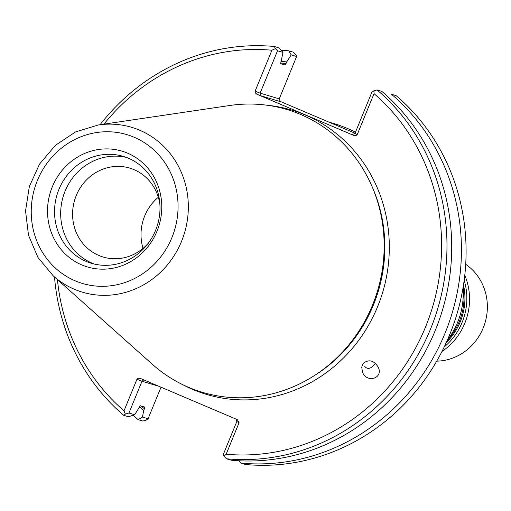 <?xml version="1.0" encoding="UTF-8"?>
<svg xmlns="http://www.w3.org/2000/svg" width="511" height="511" viewBox="0 0 511 511"><rect width="100%" height="100%" fill="white"/><g stroke="black" fill="none" stroke-linecap="round" stroke-linejoin="round"><path stroke-width="0.77" d="M447.374 340.115A72.217 67.906 -73.3 0 0 457.537 322.492A72.217 67.906 -73.3 0 0 463.049 287.712M158.314 197.252A46.405 43.633 -73.3 0 0 144.696 215.955A46.405 43.633 -73.3 0 0 143.023 248.352A46.405 43.633 106.7 0 1 144.69 215.955A46.405 43.633 106.7 0 1 158.314 197.252M159.917 204.739A46.405 43.633 -73.3 0 0 129.756 168.113A46.405 43.633 -73.3 0 0 74.651 200.063A46.405 43.633 -73.3 0 0 103.158 257.027A46.405 43.633 -73.3 0 0 148.477 242.981M126.294 157.401A55.782 52.448 -73.3 0 0 63.153 196.62A55.782 52.448 -73.3 0 0 94.382 264.078M155.574 230.359A55.782 52.448 -73.3 0 0 123.266 156.385A55.782 52.448 -73.3 0 0 57.028 194.787A55.782 52.448 -73.3 0 0 91.29 263.261A55.782 52.448 -73.3 0 0 155.574 230.359M156.979 231.285A60.426 56.817 -73.3 0 0 98.329 149.525A60.426 56.817 -73.3 0 0 58.644 246.302A60.426 56.817 -73.3 0 0 156.979 231.285M53.221 275.838L152.38 364.305A147.583 138.768 -73.3 0 0 314.616 375.432A147.583 138.768 -73.3 0 0 372.449 305.259A147.583 138.768 -73.3 0 0 371.503 185.295A147.583 138.768 -73.3 0 0 229.809 105.49L98.355 124.971L75.539 131.927L55.392 145.328L39.571 164.037L29.344 186.509L25.55 210.902L28.501 235.226L37.974 257.487L53.221 275.838A86.027 80.891 -73.3 0 0 181.501 241.416A86.027 80.891 -73.3 0 0 98.355 124.971M141.208 406.015A194.595 182.976 -73.3 0 0 144.428 408.806L144.543 407.012L140.34 405.753L134.661 414.728L128.491 416.759L123.758 415.341L125.323 414.076L124.013 410.818L136.954 379.264L141.988 381.232L128.951 413.016L134.661 414.728M236.184 419.161L236.797 421.543L239.078 422.686L226.137 454.241L224.003 456.208L226.488 458.795L231.221 460.207A207.945 195.528 -73.3 0 0 435.34 330.278A207.945 195.528 -73.3 0 0 381.781 91.354L377.048 89.942L373.969 90.754L374.033 93.641L357.227 134.61L354.947 133.467L371.848 92.261L373.969 90.754M240.936 463.113A207.945 195.528 -73.3 0 0 445.055 333.185A207.945 195.528 -73.3 0 0 391.49 94.26L396.159 95.659A207.945 195.528 -73.3 0 1 449.718 334.577A207.945 195.528 -73.3 0 1 245.599 464.512L240.936 463.113L238.88 460.762M374.391 364.432C370.794 368.821 367.645 369.562 364.95 366.662L364.656 366.246M226.488 458.795A207.945 195.528 -73.3 0 0 430.607 328.86A207.945 195.528 -73.3 0 0 377.048 89.942M224.003 456.208L223.281 454.503L236.797 421.543M128.951 413.016L125.323 414.076M284.87 64.961L280.628 63.696L282.992 52.422L279.044 47.906L274.311 46.488A207.945 195.528 -73.3 0 0 100.073 124.716M54.517 276.988A207.945 195.528 -73.3 0 0 123.758 415.341M275.365 48.647L277.518 50.781L260.137 93.155L255.104 91.188L271.903 50.219L275.365 48.647L274.311 46.488M282.992 52.422L277.518 50.781M284.831 64.954L286.051 63.492A194.595 182.976 -73.3 0 0 280.45 63.025M280.948 61.416A196.237 184.522 -73.3 0 1 286.703 61.908L286.051 63.492M139.426 406.603A196.237 184.522 -73.3 0 0 143.776 410.39L144.428 408.806M286.703 61.908L291.219 54.881L288.76 50.813A207.945 195.528 -73.3 0 0 281.101 50.257M133.16 415.219A207.945 195.528 -73.3 0 0 138.2 419.665L142.428 417.053L143.776 410.39M280.226 101.523L279.249 98.872L296.629 56.497L295.907 54.792L293.423 52.205L288.76 50.813M296.629 56.497L291.219 54.881M142.428 417.053L148.069 418.739L145.942 420.246L142.869 421.058L138.2 419.665M148.069 418.739L161.003 387.197M158.819 386.265L141.988 381.232L143.732 379.852M363.538 363.097L362.478 364.701L361.75 367.249L362.484 372.136C366.783 383.467 383.422 378.472 378.357 367.377C374.058 360.485 369.114 359.054 363.538 363.097M226.137 454.241A203.723 191.555 -73.3 0 0 425.433 327.232A203.723 191.555 -73.3 0 0 374.033 93.641M239.078 422.686L237.296 419.633L140.34 378.408L138.232 378.217L136.954 379.264M271.903 50.219A203.723 191.555 -73.3 0 0 103.937 124.141M57.43 279.587A203.723 191.555 -73.3 0 0 124.013 410.818M354.947 133.467L352.034 134.559L352.488 134.693M255.104 91.188L255.289 92.893L256.886 94.241L353.842 135.466L355.905 135.671L357.227 134.61M280.565 101.689L260.878 95.8L260.137 93.155L279.249 98.872M355.049 133.224L279.862 101.255M355.484 132.157A147.583 138.768 -73.3 0 0 334.079 123.63L328.733 122.033M436.726 361.156A52.818 49.669 -73.3 0 0 483.176 328.043A52.818 49.669 -73.3 0 0 465.706 264.283M441.996 351.44A60.215 56.619 -73.3 0 0 464.774 323.348A60.215 56.619 -73.3 0 0 464.774 275.295M444.231 346.931A60.215 56.619 -73.3 0 0 462.059 322.537A60.215 56.619 -73.3 0 0 464.167 280.296M447.144 340.639A60.215 56.619 -73.3 0 0 459.223 321.687A60.215 56.619 -73.3 0 0 463.145 287.15M171.9 237.628A77.666 73.028 -73.3 0 0 96.528 132.553A77.666 73.028 -73.3 0 0 45.517 256.931A77.666 73.028 -73.3 0 0 171.9 237.628M314.616 375.432L316.437 374.256A145.13 136.469 -73.3 0 0 373.311 305.246A145.13 136.469 -73.3 0 0 372.378 187.275L371.503 185.295M182.587 384.598A148.401 139.535 -73.3 0 0 377.527 306.868A148.401 139.535 -73.3 0 0 266.199 105.119M353.842 135.466L352.034 134.559M260.878 95.8L256.886 94.241M446.244 342.638A58.867 55.354 -73.3 0 0 460.264 321.847A58.867 55.354 -73.3 0 0 463.49 284.985"/></g></svg>
